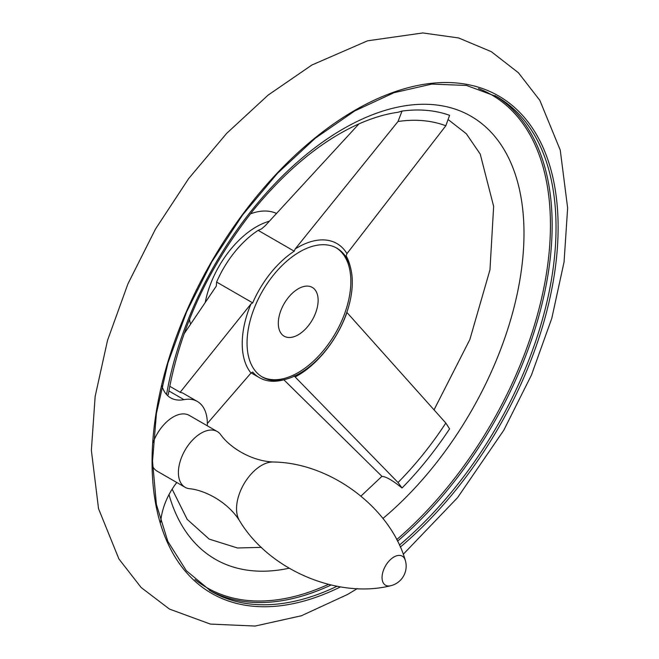 <?xml version="1.0" encoding="UTF-8"?>
<svg xmlns="http://www.w3.org/2000/svg" width="659" height="659" viewBox="0 0 659 659"><rect width="100%" height="100%" fill="white"/><g stroke="black" fill="none" stroke-linecap="round" stroke-linejoin="round"><path stroke-width="0.99" d="M161.883 385.672A48.272 27.867 120 0 0 170.607 397.838A48.272 27.867 120 0 0 183.968 399.651L168.877 390.935M294.235 251.194A76.436 44.128 120 0 0 252.694 302.876L216.605 282.052A76.436 44.128 -60 0 1 258.155 230.362L294.235 251.194L295.15 248.987L398.011 121.495L402.048 111.074L398.028 112.277C385.045 114.048 371.281 118.249 356.717 124.889C320.842 141.578 286.558 169.791 253.872 209.537C208.31 267.126 179.767 328.841 168.251 394.683L167.337 395.351M216.292 286.121L184.026 333.915M402.048 111.074A247.183 142.715 -60 0 1 449.586 115.317L445.822 125.762L346.964 253.616L346.115 255.832A76.436 44.128 120 0 1 350.267 266.706M252.694 302.876L250.988 303.923L180.146 392.286L182.601 392.953L197.338 401.463A48.272 27.867 120 0 0 183.968 399.651M251.137 372.879L259.465 377.689A76.436 44.128 120 0 1 252.694 372.047L250.988 373.019L207.338 423.49M445.822 423.037A235.988 136.248 -60 0 1 398.011 482.512L295.15 376.964A78.446 45.29 -60 0 0 297.703 375.556A78.446 45.29 -60 0 0 346.964 312.498L445.822 423.037L449.586 428.861A247.183 142.715 -60 0 1 402.048 487.998C392.517 480.329 385.853 476.482 382.047 476.449L283.864 379.798M358.974 123.867L265.322 225.625L261.59 228.879L258.155 230.362M180.146 392.286L169.725 386.273M216.333 286.014L216.605 282.052M239.522 520.684L239.522 520.684A35.388 20.429 120 0 1 261.565 465.394A35.388 20.429 120 0 1 273.403 462C251.277 461.176 229.48 447.288 220.501 434.396A32.184 18.584 120 0 0 217.256 431.538A32.184 18.584 120 0 0 201.16 433.136A32.184 18.584 120 0 0 180.138 461.498A32.184 18.584 120 0 0 185.072 487.281A32.184 18.584 120 0 0 189.166 488.673C204.817 489.999 227.742 501.936 239.522 520.684C269.259 570.463 338.215 598.842 390.441 585.785A20.116 20.116 0 0 0 405.244 560.142A16.763 9.679 120 0 0 393.909 557.012A16.763 9.679 120 0 0 382.055 577.539A16.763 9.679 120 0 0 390.441 585.785M217.256 431.538L189.29 415.401A32.184 18.584 120 0 0 173.202 416.99A32.184 18.584 120 0 0 153.16 442.387M152.575 466.275A32.184 18.584 120 0 0 157.106 471.144L185.072 487.281M176.777 482.495A48.272 27.867 120 0 0 160.714 522.2M207.28 425.788A48.272 27.867 120 0 0 197.338 401.463M398.011 482.512L402.048 487.998M294.235 375.762L295.15 376.964M259.465 377.689A76.436 44.128 120 0 0 285.19 379.419M336.148 247.784A74.426 42.967 -60 0 1 346.642 307.646A74.426 42.967 -60 0 1 298.222 372.566A74.426 42.967 -60 0 1 261.738 376.66M299.672 373.406A74.426 42.967 -60 0 1 262.463 377.096A74.426 42.967 -60 0 1 262.463 291.154A74.426 42.967 -60 0 1 336.881 248.188A74.426 42.967 -60 0 1 348.29 307.827A74.426 42.967 -60 0 1 299.672 373.406M190.492 324.022A74.426 42.967 -60 0 1 189.495 319.384M250.42 213.854A74.426 42.967 -60 0 1 276.113 213.277M298.222 334.797A28.164 16.261 -60 0 1 284.136 336.189A28.164 16.261 -60 0 1 284.136 303.675A28.164 16.261 -60 0 1 312.3 287.415A28.164 16.261 -60 0 1 316.617 309.977A28.164 16.261 -60 0 1 298.222 334.797M250.988 373.019A78.446 45.29 -60 0 1 250.988 303.923M331.032 585.027A285.627 164.907 -60 0 1 209.331 590.266M494.934 95.588A285.627 164.907 -60 0 1 544.219 294.524A285.627 164.907 -60 0 1 397.492 541.22M478.516 88.537A284.589 164.305 -60 0 1 545.15 281.055A284.589 164.305 -60 0 1 396.677 539.639M328.38 584.385A284.589 164.305 -60 0 1 195.015 579.574M336.996 586.279A285.627 164.907 -60 0 1 211.259 591.403L186.357 570.735L167.823 541.36L156.381 504.357L152.526 461.143L156.422 413.391L167.938 362.961L186.629 311.806L211.786 261.895L242.438 215.155L277.398 173.383L315.307 138.201L354.707 110.951L394.066 92.688L431.826 84.088L466.531 85.456L496.878 96.684A285.627 164.907 -60 0 1 548.197 296.303A285.627 164.907 -60 0 1 399.403 545.133M340.505 586.897A287.135 165.78 -60 0 1 176.587 335.975A287.135 165.78 -60 0 1 516.804 109.509A287.135 165.78 -60 0 1 400.293 547.094M166.57 394.552A255.758 147.665 -60 0 1 356.025 122.006A255.758 147.665 -60 0 1 523.477 217.915A255.758 147.665 -60 0 1 382.937 518.468M289.07 568.231A255.758 147.665 -60 0 1 169.001 494.612M295.15 248.987A78.446 45.29 -60 0 1 346.964 253.616M205.353 301.888A74.426 42.967 -60 0 1 269.07 221.292M398.011 121.495A235.988 136.248 -60 0 1 445.822 125.762M403.242 554.301L457.568 497.636L503.814 430.195L531.467 375.012L551.814 318.264L564.071 261.961L567.638 207.989L560.257 150.128L539.82 100.316L518.394 72.737L491.293 51.657L458.582 37.942L422.831 32.95L367.549 40.817L311.872 65.027L268.089 95.127L226.605 133.431L188.672 178.573L155.54 228.97L127.92 283.881L107.524 340.382L95.143 396.479L91.362 450.295L98.529 508.666L118.9 558.931L141.15 587.523L169.47 609.081L210.361 624.081L255.14 626.05L301.385 615.761L347.614 594.434L357.285 588.611M273.403 462C331.378 462.865 390.433 508.394 405.244 560.142M172.139 489.159L187.205 519.383L209.158 539.095L237.438 547.975L261.491 547.382M361.017 496.046L381.923 476.333M434.001 409.923L469.842 339.558L489.966 269.828L493.649 206.391L480.222 154.066L466.3 133.728L448.771 120.029"/></g></svg>
